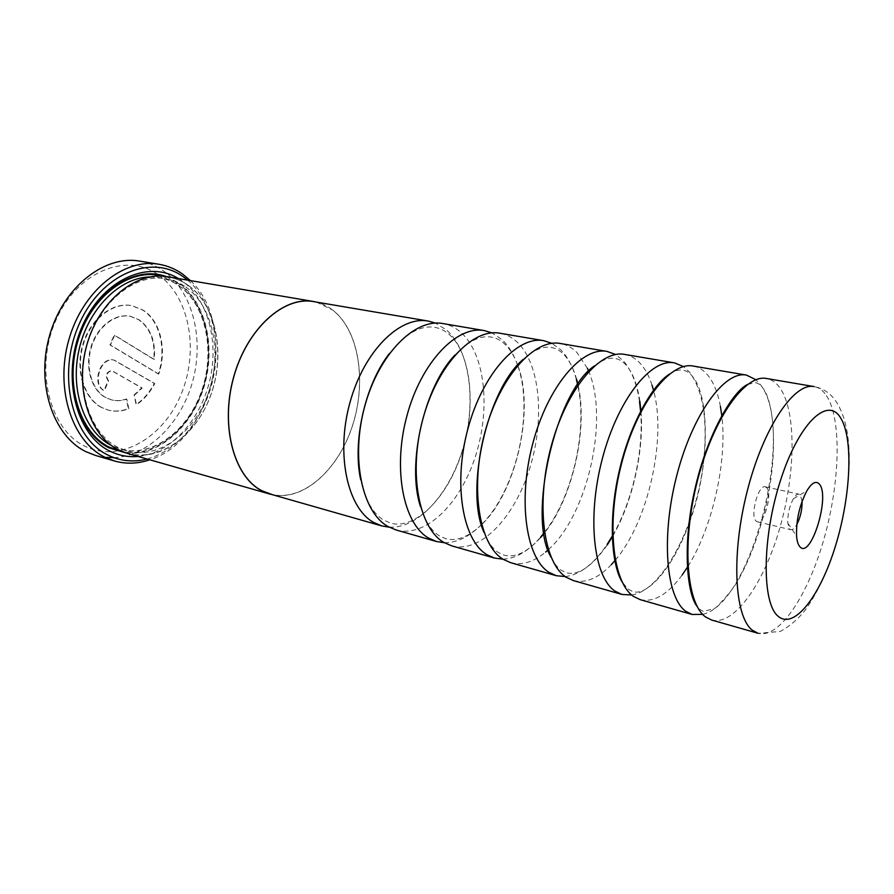 <?xml version="1.0" encoding="UTF-8"?>
<svg xmlns="http://www.w3.org/2000/svg" width="894" height="894" viewBox="0 0 894 894"><rect width="100%" height="100%" fill="white"/><g stroke="black" fill="none" stroke-linecap="round" stroke-linejoin="round"><path stroke-width="0.67" stroke-dasharray="4.47 3.35" d="M396.087 529.986C425.645 538.21 460.309 503.769 475.418 456.398C490.772 409.139 485.364 354.236 461.002 332.479C455.605 327.707 449.57 324.734 442.91 323.561M451.638 545.843C480.223 553.766 514.218 517.883 529.483 469.138C544.971 420.493 540.535 364.294 517.268 342.201C512.106 337.362 506.306 334.367 499.869 333.227M510.619 562.672C521.984 565.589 533.662 562.035 545.664 552.034M548.335 549.687C587.526 515.089 609.183 419.61 588.766 371.491M587.369 368.227L576.932 352.515C572.048 347.598 566.517 344.592 560.337 343.497M573.356 580.575C585.659 583.57 598.321 578.262 611.328 564.628M615.295 560.169C647.949 522.208 666.768 439.267 653.693 390.924M652.039 385.191C649.1 376.128 645.2 368.887 640.305 363.467C635.746 358.483 630.527 355.466 624.66 354.415M640.227 599.662C653.86 602.668 667.852 594.443 682.178 574.987M687.967 566.371C712.373 527.549 727.191 462.243 721.927 416.682M720.419 406.424C717.893 392.879 713.68 382.453 707.757 375.122C703.578 370.071 698.728 367.043 693.219 366.059M711.646 620.045C734.242 626.146 764.024 583.246 779.791 528.119C795.716 473.06 796.543 411.005 779.691 387.56C775.936 382.431 771.522 379.402 766.449 378.486M185.751 286.974C213.275 306.296 222.438 353.465 208.358 393.058C194.557 432.763 158.808 459.851 126.881 450.889L117.93 447.346C89.579 433.322 74.817 387.18 87.288 344.413C99.48 301.557 135.508 273.05 165.926 278.749C173.09 280.012 179.694 282.75 185.751 286.974M188.075 285.309C217.678 306.161 226.193 358.315 208.905 399.864C192.042 441.614 151.131 466.389 118.556 449.794C85.679 433.936 71.822 375.871 92.428 329.383C112.577 282.638 158.808 263.797 188.075 285.309M178.431 278.57L181.918 280.828C208.414 299.579 219.276 342.525 209.453 381.816C199.742 421.119 170.128 453.392 138.078 456.454M166.038 276.492L178.845 283.029C206.112 302.183 216.158 347.61 203.899 387.247C191.841 426.941 158.54 456.599 126.009 452.979M147.063 459.013C177.817 450.889 204.201 418.057 212.861 379.894C221.522 341.743 211.878 300.73 187.651 280.135M190.422 280.604C239.134 325.114 212.928 440.664 149.779 459.795M95.524 455.448L105.168 457.37M113.907 457.672C149.041 456.063 181.985 422.18 192.992 380.095C204.134 338.033 192.523 291.388 163.468 270.893C156.204 265.831 148.248 262.568 139.609 261.115M158.193 274.715C189.93 296.786 199.25 351.208 181.069 394.41C163.345 437.825 119.83 463.573 84.796 446.162C49.438 429.511 34.117 368.619 55.976 320.041C77.342 271.206 126.825 251.963 158.193 274.715M101.19 407.34C83.623 398.087 75.018 369.814 82.84 344.291C90.484 318.7 112.678 301.747 131.72 305.636L142.816 310.14C160.104 321.002 166.72 349.8 158.272 373.949L109.951 344.928L114.175 335.127L153.813 359.377C155.344 341.419 150.304 328.21 138.704 319.728L130.166 316.264C114.901 313.056 97.167 326.567 90.987 346.939C84.673 367.266 91.378 389.929 105.414 397.484L111.281 399.819C116.22 401.037 121.238 400.758 126.311 398.981L128.345 408.614C121.539 411.274 114.79 411.765 108.107 410.078L101.19 407.34M158.741 374.061L110.431 345.028L114.655 335.228L154.293 359.477C155.813 341.53 150.784 328.31 139.185 319.817L130.647 316.364C115.382 313.157 97.647 326.668 91.467 347.051C85.153 367.378 91.858 390.041 105.883 397.606L111.75 399.931C116.701 401.16 121.718 400.881 126.792 399.093L128.814 408.737C122.009 411.396 115.27 411.888 108.576 410.201L101.67 407.463C84.103 398.21 75.498 369.937 83.332 344.402C90.976 318.8 113.158 301.837 132.2 305.726L143.297 310.229C160.585 321.091 167.2 349.9 158.741 374.061L158.272 373.949M316.387 302.083L333.071 310.285C359.131 330.914 366.786 381.626 352.594 425.399C338.636 469.261 303.994 501.277 272.681 494.773M167.636 276.738C175.034 278.023 181.851 280.861 188.109 285.231C216.303 305.122 225.623 353.543 211.152 394.153C196.971 434.875 160.317 462.679 127.551 453.448M802.074 501.378L800.298 495.064L798.934 494.181C797.213 493.89 795.347 495.421 793.336 498.774C789.346 506.406 787.513 514.531 787.804 523.135L789.637 528.935L790.877 529.706C792.721 530.008 794.699 528.298 796.811 524.566M766.717 487.711L765.275 486.817C758.369 484.257 749.82 515.86 756.045 521.046L757.341 521.817C764.247 524.309 772.74 493.354 766.717 487.711M389.169 527.181C418.705 528.868 450.241 492.952 463.26 447.313C476.424 401.708 470.076 350.727 446.531 329.975L435.467 323.114M517.592 365.244C513.804 354.359 508.585 345.799 501.936 339.552L491.946 332.892M576.373 379.447C572.886 366.674 567.645 356.762 560.661 349.699L551.889 343.341M639.545 401.719C636.874 383.492 631.365 369.747 623.006 360.483L615.62 354.527M704.059 456.555C707.512 417.822 702.595 389.616 689.33 371.949L683.497 366.596M702.706 614.379C752.826 603.338 796.208 427.366 760.023 384.163L755.933 379.738M631.689 594.979C663.281 590.699 697.722 522.353 703.835 458.834M565.243 576.574C579.86 574.853 593.839 564.103 607.194 544.323M612.77 535.305C632.427 501.21 643.702 451.504 640.685 412.268M502.92 559.175C515.804 558.605 528.365 551.263 540.602 537.16M544.457 532.422C572.674 496.483 587.76 429.992 577.815 385.392M444.34 542.725C456.99 542.792 469.35 536.746 481.441 524.61M481.575 524.476C516.508 490.113 534.333 411.497 517.66 365.422M313.638 301.613C320.7 302.854 327.17 305.77 333.037 310.363C359.477 331.283 366.886 383.168 351.912 427.298C337.194 471.54 301.356 502.786 269.988 494.002M134.581 395.036L142.202 388.052L111.951 370.686C106.464 372.34 105.336 375.726 108.599 380.833L104.386 390.678C91.546 384.509 100.821 356.136 114.32 360.17L154.763 383.526C150.08 392.522 144.023 399.562 136.57 404.647L134.111 394.924L141.733 387.94L111.471 370.574C105.984 372.228 104.866 375.603 108.118 380.721L103.905 390.555C91.065 384.398 100.34 356.036 113.84 360.058L154.282 383.414C149.611 392.41 143.554 399.45 136.1 404.524L134.111 394.924M149.6 276.961L159.4 277.632C166.563 278.894 173.179 281.632 179.258 285.845C206.838 305.111 216.08 352.124 202.022 391.572C188.243 431.12 152.483 458.052 120.5 449.079L111.381 445.458M162.384 276.134L178.577 283.666C206.179 303.021 215.923 349.476 202.748 389.292C189.819 429.187 155.131 457.829 122.556 451.727M826.469 395.64C841.947 419.286 840.058 482.347 824.089 538.557C808.265 594.823 779.434 639.02 758.157 633.321L780.272 631.477C789.536 626.381 797.794 619.352 805.025 610.401C819.407 590.107 830.727 564.662 838.974 534.053C852.351 481.609 854.642 425.522 834.068 398.713C828.649 392.086 821.999 388.041 814.132 386.588C818.904 387.448 823.016 390.477 826.469 395.64M389.393 353.532C405.384 333.618 420.571 324.902 434.965 327.383C440.329 328.333 445.257 330.836 449.727 334.892C470.78 353.689 476.837 406.602 461.941 452.364C447.369 498.494 414.57 530.254 390.555 523.113L383.682 520.096C372.954 513.637 365.3 500.227 360.729 479.866M481.464 524.722C468.702 536.925 456.767 541.574 445.693 538.691L439.222 535.774C431.321 530.846 425.108 521.18 420.571 506.775M540.68 537.495C527.404 552.157 515.246 558.068 504.216 555.219L498.226 552.425C492.639 548.748 487.889 542.055 484 532.343M607.261 544.938C592.119 566.438 578.507 575.725 566.45 572.797L561.03 570.148C557.353 567.545 554.045 563.254 551.117 557.264M688.905 523.951C673.003 568.271 646.954 596.667 632.751 591.537L628.013 589.057L622.123 581.949M747.686 384.364L755.475 382.677C758.559 383.202 761.364 385.47 763.889 389.482C774.852 406.133 777.467 455.448 766.415 503.847C759.799 532.243 750.804 556.928 739.45 577.926C735.192 586.229 727.258 596.242 715.669 607.954L703.556 611.541L699.6 609.272L697.264 606.646M669.248 374.228C674.434 370.786 679.015 369.434 682.971 370.172C686.681 370.809 690.056 373.167 693.096 377.212C709.836 397.383 710.026 467.629 689.665 521.839M594.544 365.858C602.288 359.801 609.127 357.343 615.072 358.449C619.307 359.198 623.163 361.601 626.638 365.68C632.941 373.133 637.344 384.968 639.869 401.194M523.236 359.377C533.707 349.889 543.083 345.922 551.352 347.464C556.023 348.28 560.292 350.739 564.148 354.817C569.366 360.371 573.512 368.496 576.585 379.19M454.99 355.063C468.255 341.095 480.402 335.116 491.421 337.116C496.472 338.01 501.098 340.491 505.278 344.57C510.273 349.453 514.396 356.315 517.671 365.154M126.881 450.889L120.5 449.079C151.946 457.952 187.595 431.165 201.418 391.449C215.521 351.878 206.19 304.776 178.934 285.734C172.955 281.576 166.44 278.872 159.4 277.632L165.926 278.749M787.804 523.135L796.576 536.109M793.336 498.774L806.846 490.851M765.275 486.817L798.934 494.181M641.009 411.631C644.194 450.565 632.46 502.272 612.792 536.02M578.049 385.046C588.375 428.315 572.518 498.26 544.524 532.846M517.738 365.344C535.081 409.083 516.129 492.616 481.609 524.588M757.341 521.817L790.877 529.706"/><path stroke-width="1.34" d="M491.946 332.892L484.336 330.59L442.91 323.561C414.861 318.119 378.933 353.912 364.819 406.032C350.437 458.052 362.036 512.139 387.974 526.51L396.087 529.986L436.484 541.518L444.34 542.725M551.889 343.341L543.831 340.692L499.869 333.227C472.758 327.908 437.334 365.11 422.896 418.94C408.2 472.669 418.794 528.108 443.815 542.412L451.638 545.843L494.516 558.079L502.92 559.175M615.62 354.527L607.093 351.431L560.337 343.497C534.344 338.323 499.567 377.056 484.794 432.696C469.786 488.247 479.218 545.105 503.132 559.298L510.619 562.672L556.224 575.691L565.243 576.574M545.664 552.034L548.335 549.687M588.766 371.491L587.369 368.227M683.497 366.596L674.478 362.875L624.66 354.415C599.986 349.431 566.025 389.795 550.905 447.391C535.562 504.898 543.653 563.231 566.26 577.278L573.356 580.575L621.945 594.443L631.689 594.979M611.328 564.628L615.295 560.169M653.693 390.924L652.039 385.191M755.933 379.738L746.423 375.089L693.219 366.059C670.087 361.288 637.154 403.44 621.676 463.126C605.987 522.722 612.513 582.609 633.589 596.454L640.227 599.662L692.112 614.469L702.706 614.379M682.178 574.987L687.967 566.371M721.927 416.682L720.419 406.424M705.556 616.949L711.646 620.045L758.157 633.321L752.446 630.292C734.421 616.916 730.99 554.358 747.261 491.041C763.342 427.634 794.096 382.252 814.132 386.588L766.449 378.486C745.138 373.971 713.457 418.079 697.611 480C681.574 541.853 686.268 603.372 705.556 616.949M138.078 456.454C128.188 457.337 118.746 455.538 109.75 451.057C76.158 434.965 61.194 376.776 81.142 328.869C100.642 280.738 147.298 259.092 178.431 278.57M126.009 452.979L108.934 447.805C78.203 432.852 63.139 381.649 78.694 336.479C93.904 291.165 134.748 265.049 166.038 276.492M187.651 280.135L183.549 276.972C151.779 253.404 101.178 273.43 79.108 324.298C56.534 374.91 72.012 438.138 108.018 455.124C120.5 461.192 133.519 462.489 147.063 459.013M149.779 459.795C137.81 463.852 125.976 464.232 114.276 460.935L104.922 457.259C72.28 441.614 54.724 389.046 68.804 339.921C82.561 290.684 123.975 257.953 158.897 264.255C167.502 265.708 175.414 268.982 182.633 274.089L190.422 280.604M158.897 264.255L139.609 261.115C104.553 254.801 63.172 287.041 49.55 335.641C35.615 384.129 53.349 436.149 86.126 451.772L95.524 455.448L114.276 460.935M105.168 457.37L113.907 457.672M272.681 494.773L261.327 490.549C233.602 476.1 220.058 425.119 233.703 376.877C247.079 328.556 283.811 295.847 313.638 301.513L316.387 302.083M269.954 494.091L127.551 453.448L118.511 449.872C89.456 435.557 74.247 388.219 87.02 344.279C99.502 300.228 136.458 270.927 167.636 276.738L313.638 301.513M819.407 484.179C816.043 480.447 811.864 482.682 806.846 490.851C799.515 505.054 796.096 520.14 796.576 536.109C797.012 541.228 798.119 544.759 799.884 546.715C810.78 559.923 830.481 496.226 819.407 484.179M435.467 323.114L428.271 321.069C399.987 315.604 363.947 351.029 349.912 402.713C335.619 454.297 347.453 508.038 373.625 522.431L381.794 525.918L389.169 527.181M484.336 330.59C456.957 325.237 421.387 362.059 407.038 415.408C392.421 468.679 403.306 523.739 428.584 538.076L436.484 541.518M543.831 340.692C517.525 335.485 482.559 373.793 467.875 428.941C452.956 483.989 462.712 540.457 486.939 554.693L494.516 558.079M607.093 351.431C582.05 346.391 547.843 386.309 532.824 443.379C517.57 500.338 526.041 558.269 549.017 572.372L556.224 575.691M674.478 362.875C650.91 358.036 617.687 399.707 602.31 458.823C586.71 517.838 593.672 577.312 615.184 591.213L621.945 594.443M746.423 375.089C724.587 370.496 692.548 414.067 676.803 475.384C660.856 536.601 666.075 597.684 685.866 611.34L692.112 614.469M703.835 458.834L704.059 456.555M607.194 544.323L612.77 535.305M640.685 412.268L639.545 401.719M540.602 537.16L544.457 532.422M577.815 385.392L576.373 379.447M381.794 525.918L269.988 494.002L261.361 490.46C233.669 476.021 220.136 425.086 233.77 376.899C247.135 328.623 283.823 295.948 313.638 301.613L428.271 321.069M796.811 524.566C800.476 517.268 802.231 509.535 802.074 501.378M111.381 445.458C84.673 432.037 69.698 390.365 79.074 349.543C88.227 308.687 119.729 277.542 149.6 276.961M122.556 451.727L109.213 447.134C79.365 432.54 64.267 383.47 78.448 339.172C92.294 294.763 131.195 267.328 162.384 276.134M778.16 616.279C794.274 630.158 820.457 595.471 835.588 545.597C850.92 495.879 853.669 437.658 840.271 417.353C827.173 396.232 798.465 423.734 780.328 480.938C761.967 537.942 761.766 603.305 778.16 616.279M697.264 606.646C686.503 593.582 682.457 542.814 694.906 489.253C706.796 435.568 732.342 391.505 747.686 384.364M622.123 581.949C611.395 564.639 608.255 518.811 619.028 472.043C629.488 425.198 652.106 385.213 669.248 374.228M551.117 557.264C526.778 517.894 555.599 390.868 594.544 365.858M484 532.343C464.422 490.359 487.465 388.801 523.236 359.377M420.571 506.775C406.345 465.126 424.181 386.499 454.99 355.063M360.729 479.866C352.191 441.748 365.244 384.23 389.393 353.532M689.665 521.839L688.905 523.951M639.869 401.194L641.009 411.631M612.792 536.02L607.261 544.938M576.585 379.19L578.049 385.046M544.524 532.846L540.68 537.495"/></g></svg>
